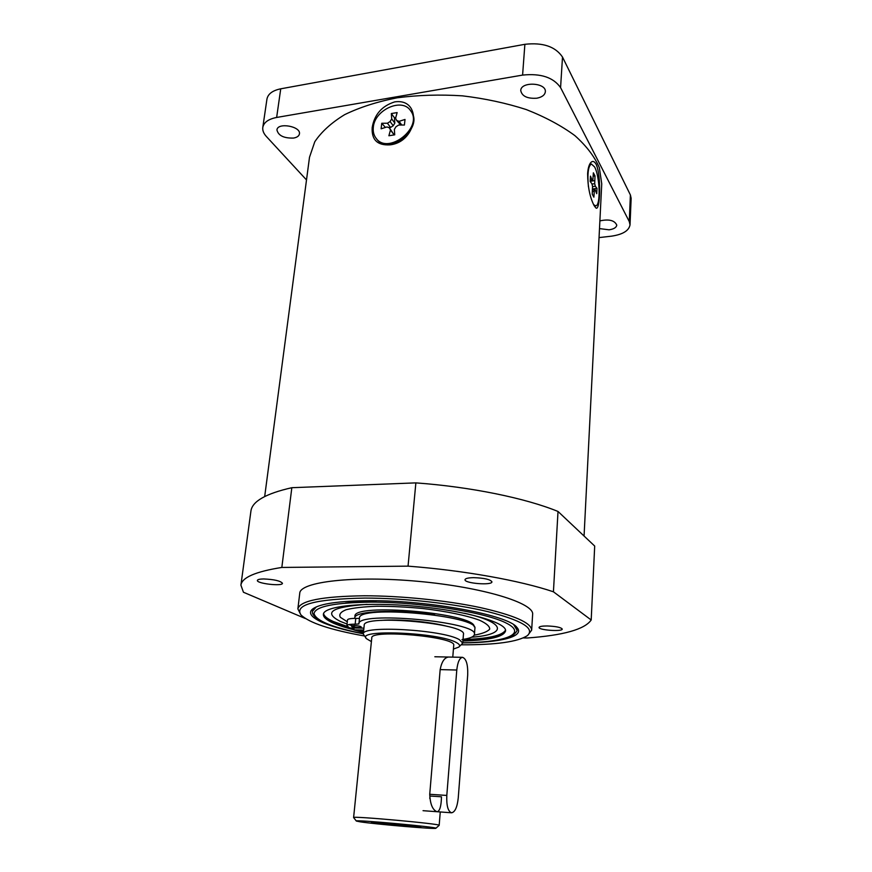 <?xml version="1.0" encoding="UTF-8"?>
<svg xmlns="http://www.w3.org/2000/svg" width="872" height="872" viewBox="0 0 872 872"><rect width="100%" height="100%" fill="white"/><g stroke="black" fill="none" stroke-linecap="round" stroke-linejoin="round"><path stroke-width="1.31" d="M406.036 826.166L371.428 822.394C370.622 821.489 421.721 826.133 420.773 826.885L406.036 826.166M371.407 641.607L366.48 638.686C354.937 628.985 438.845 632.342 456.318 642.533C459.577 644.245 460.405 645.76 458.803 647.089L453.429 649.073M458.879 647.024L462.76 643.122L459.326 639.612C442.78 629.639 360.834 625.061 363.297 634.075L366.414 638.609M462.76 643.122L463.446 634.391C467.555 623.556 362.109 613.953 364.202 625.355L363.297 634.075M452.775 657.128L453.723 645.356C456.993 636.854 370.11 628.952 371.777 637.901L353.607 817.554L356.354 821.053L360.289 821.849C376.028 824.269 435.956 829.392 435.837 828.28C439.913 827.245 352.528 819.288 356.354 821.053M436.981 811.701C432.61 809.99 430.19 804.191 429.733 794.283L440.164 669.609C441.668 661.772 444.458 657.575 448.535 657.041M437.254 811.734C439.837 810.982 441.243 806.001 441.472 796.801L430.027 796.027L429.765 798.403M435.837 828.28L439.172 825.337C441.995 823.986 351.078 815.712 353.607 817.554M323.588 613.583C324.057 616.166 327.338 618.826 333.442 621.562L347.503 626.521M352.953 628.004L354.021 628.276M461.953 639.568C487.819 638.849 502.337 635.71 505.52 630.14M367.014 604.372C331.807 606.803 322.891 612.471 340.276 621.376L347.056 624.025M348.811 624.614L354.239 626.26M471.643 637.203C506.959 634.663 507.275 622.695 464.46 613.245M474.205 635.187C482.401 633.682 487.568 631.666 489.704 629.126C489.824 626.369 486.445 623.404 479.589 620.254C466.902 615.534 446.29 611.239 422.582 608.493C406.559 606.988 391.386 606.236 377.042 606.247C363.918 606.716 353.618 607.871 346.173 609.713C340.734 611.882 338.783 614.4 340.32 617.278L347.296 621.78M474.139 626.75C476.188 613.267 352.212 602.487 354.959 616.351L354.806 618.39M434.757 614.956C397.436 608.961 353.803 610.901 354.795 617.91M462.923 641.018C489.508 640.201 503.722 636.843 505.564 630.936C506.992 622.608 466.226 610.782 415.977 606.258C365.728 601.626 323.501 605.909 323.392 614.357C323.207 617.147 326.499 620.057 333.268 623.088C338.554 625.42 345.421 627.644 353.868 629.758M323.436 614.095C323.479 616.82 326.782 619.643 333.333 622.575C338.608 624.919 345.476 627.142 353.923 629.268M356.594 629.922L363.57 631.481M462.967 640.528C489.094 639.721 503.297 636.429 505.575 630.674M456.786 670.023L446.802 795.438C446.399 805.695 448.001 811.472 451.598 812.791C455.031 812.094 457.244 807.145 458.247 797.945L467.697 675.059C468.024 664.606 466.291 658.698 462.52 657.324C459.566 657.88 457.658 662.121 456.786 670.023L440.164 669.609M363.45 632.614L353.858 629.889L363.722 629.998M359.482 618.422L355.765 618.39C350.577 618.401 347.819 618.913 347.492 619.938L346.871 625.66C347.209 624.668 349.966 624.178 355.155 624.178L358.893 623.971C356.332 610.651 479.328 621.791 474.423 634.434C474.096 636.636 470.313 638.293 463.054 639.405M474.423 634.434L474.869 628.625C479.785 615.676 356.975 604.547 359.504 618.172L358.893 623.971M363.907 628.123L349.574 627.96L346.871 625.66M363.548 631.688L362.501 631.056L363.657 630.641M354.206 625.529C358.218 625.725 360.572 626.216 361.27 627.001C361.39 628.123 351.1 627.099 351.438 626.02L354.206 625.529M354.054 628.014L353.858 629.889M447.565 626.434C430.539 621.714 398.853 618.826 381.26 620.395M291.837 487.699L281.83 567.443C255.507 571.629 241.871 577.537 240.912 585.177L250.929 511.057C252.172 501.4 265.807 493.617 291.837 487.699L415.868 482.881C470.924 486.892 525.598 498.174 558.015 511.461L594.693 546.057L591.194 619.992C584.752 629.366 563.432 635.361 527.233 637.988L523.385 637.933M240.912 585.177L243.441 592.241L305.407 618.553M558.015 511.461L553.426 591.794C520.213 580.578 464.253 570.462 408.052 566.146L415.868 482.881M316.362 606.879L312.47 611.283L313.887 608.155M516.039 626.554L516.867 629.889L513.826 624.843M462.781 642.86C500.561 642.686 525.5 636.549 516.878 627.371C508.583 615.24 430.06 600.339 370.088 600.688C339.404 600.884 320.351 603.598 312.906 608.809C302.769 616.275 326.204 626.826 363.33 633.813M364.191 635.939C330.216 629.835 309.135 622.815 300.96 614.902C294.169 604.601 315.5 598.999 364.943 598.072C404.455 598.072 454.497 603.642 487.884 611.643C521.783 620.406 535.005 628.363 527.538 635.514C518.066 641.825 496.07 644.92 461.55 644.8M527.745 635.339L531.658 630.162C531.288 622.728 513.979 615.152 479.72 607.457C446.3 600.394 400.771 595.772 364.311 595.783C322.051 596.35 299.903 600.721 297.875 608.896L300.786 614.684M297.875 608.896L299.75 593.276C299.881 581.809 353.52 575.389 418.244 581.341C482.968 587.172 534.569 603.162 532.629 614.477L531.658 630.162M473.692 577.656C484.254 578.016 490.337 579.411 491.939 581.842C492.244 585.657 464.122 583.39 465.016 579.684C465.386 578.43 468.286 577.755 473.692 577.656M547.136 625.965C555.933 626.325 560.979 627.36 562.255 629.072C562.604 631.862 538.362 630.14 539.049 627.426C539.397 626.467 542.09 625.976 547.136 625.965M263.66 578.953C274.244 579.422 280.512 580.872 282.463 583.292C282.626 586.562 256.412 583.553 257.371 580.403C257.632 579.499 259.725 579.019 263.66 578.953M553.426 591.794L591.194 619.992M281.83 567.443L408.052 566.146M584.066 536.029L601.745 183.839L599.337 167.642C594.584 156.622 586.42 145.94 574.855 135.596C561.404 125.699 545.218 117.022 526.317 109.578C506.185 103.081 484.887 98.503 462.422 95.844C439.848 94.405 418.07 95.059 397.109 97.817C377.162 101.73 359.678 107.343 344.669 114.646C331.415 122.734 321.463 131.77 314.792 141.744L309.505 157.243L264.685 496.528M372.191 127.552C374.404 114.494 381.903 105.948 394.7 101.893C422.615 97.751 418.233 141.776 389.98 144.861C377.38 145.559 371.461 139.793 372.191 127.552M587.619 173.79C587.924 168.895 588.84 165.32 590.366 163.086C592.317 160.568 594.257 160.982 596.176 164.318C601.647 176.711 600.056 213.128 595.663 207.689L594.039 205.465C589.886 197.257 587.75 186.706 587.619 173.79M590.181 181.496L590.464 176.133L592.077 180.123L592.851 180.221L593.363 172.809L594.998 175.893L594.704 183.687L595.347 186.248L597.004 188.385L596.731 193.671L595.162 189.78L594.388 189.704L593.887 197.159L592.241 194.14L592.535 186.259L591.881 183.687L590.181 181.496M593.887 191.317L592.546 191.491M594.388 189.704L592.72 189.922M597.004 188.385L592.764 188.941M595.347 186.248L592.568 186.608M594.704 183.687L591.979 184.057M594.442 180.678L590.191 181.245M594.998 175.893L593.363 176.122M592.851 180.221L590.224 180.58M592.077 180.123L590.235 180.373M588.415 186.728C587.259 173.463 588.251 165.887 591.38 164.001L594.573 166.912C599.958 176.384 600.819 205.988 595.674 205.825L594.333 205.988M589.603 164.416L591.38 164.001M595.674 205.825L593.614 204.648M394.722 134.822L388.89 135.76L390.471 130.026L389.392 127.824L387.005 126.941L381.118 128.805L381.74 123.268L387.419 123.246L390.078 121.546L391.702 118.919L391.343 113.556L397.142 112.586L395.572 118.276L396.662 120.467L399.06 121.339L405.011 119.453L404.412 125.034L398.657 125.045L395.975 126.756L394.362 129.394L394.722 134.822M399.06 121.339L401.785 125.034M403.812 125.034L404.434 124.838M396.662 120.467L400.782 125.045M391.343 113.556L394.471 117.785L395.768 117.567M391.702 118.919L394.831 123.126L394.471 117.785M390.078 121.546L393.228 125.742L394.831 123.126M387.419 123.246L390.58 127.432L393.228 125.742M381.74 123.268L385.424 127.443M388.345 127.432L390.58 127.432M389.392 127.824L393.632 134.19L390.471 130.026M393.392 135.04L393.632 134.19M410.81 111.027L411.115 111.431C424.228 128.053 388.498 156.251 376.573 138.866L376.028 138.179C373.772 135.182 372.867 131.585 373.314 127.356C374.448 109.828 402.188 97.261 410.603 110.722C423.716 127.345 387.964 155.576 376.028 138.179M293.602 138.059C283.891 138.354 278.332 135.651 276.936 129.95C277.46 122.124 301.091 126.298 299.434 133.896C299.02 136.032 297.069 137.416 293.602 138.059M599.882 220.889C608.994 218.927 614.618 220.333 616.777 225.14C616.351 227.559 613.779 229.118 609.059 229.816L599.5 228.595M536.847 98.209C527.298 98.809 521.936 96.247 520.748 90.535C520.791 81.238 546.602 82.578 545.338 91.822C544.826 95.07 541.992 97.195 536.847 98.209M276.642 117.458L280.74 88.813C272.555 90.503 267.955 93.947 266.941 99.125L262.799 127.41C263.791 122.385 268.402 119.072 276.642 117.458L522.59 75.09C540.738 73.204 553.393 77.379 560.576 87.614L629.279 221.564L630.031 224.813C628.985 230.731 622.739 234.524 611.283 236.192L599.042 237.598M306.508 179.937L266.352 136.468C263.595 133.449 262.418 130.429 262.799 127.41M280.74 88.813L524.879 44.309L522.59 75.09M560.576 87.614L562.505 57.062C555.42 46.554 542.875 42.303 524.879 44.309M562.505 57.062L630.402 194.968L629.279 221.564M630.031 224.813L631.143 198.315L630.402 194.968M462.792 642.773C504.703 642.381 527.658 634.162 506.85 623.371C486.718 612.58 421.776 602.094 371.625 602.127C334.739 602.574 315.533 606.367 314.007 613.507C315.838 620.711 332.276 627.448 363.33 633.715C341.835 629.431 326.935 624.766 318.629 619.763C311.293 614.498 312.47 612.09 312.47 611.283M429.733 794.283L446.802 795.438M355.155 624.178L355.765 618.39M440.262 811.952L439.172 825.337M462.781 642.806C476.167 642.577 487.59 641.727 497.073 640.244C510.185 637.53 510.109 636.724 513.27 635.099C516.453 632.091 517.641 630.347 516.867 629.889M376.039 601.495C364.147 601.484 353.945 602.018 345.454 603.086M451.598 812.791L423.051 810.688M462.52 657.324L434.834 656.758M410.603 110.722L411.115 111.431"/></g></svg>
